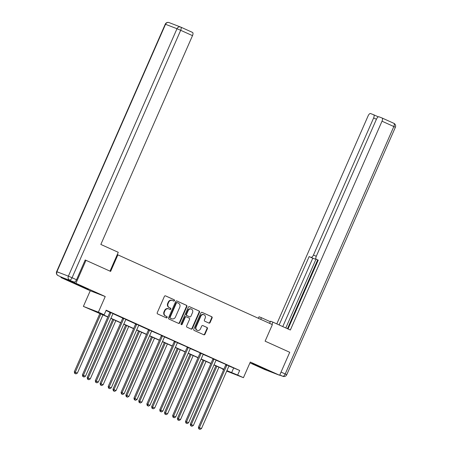 <?xml version="1.0" encoding="UTF-8"?>
<svg xmlns="http://www.w3.org/2000/svg" width="452" height="452" viewBox="0 0 452 452"><rect width="100%" height="100%" fill="white"/><g stroke="black" fill="none" stroke-linecap="round" stroke-linejoin="round"><path stroke-width="0.68" d="M174.5 300.67A0.689 0.621 111.1 0 0 174.206 299.778L165.59 295.89A0.989 0.887 111.1 0 0 164.387 296.427L157.251 312.677A0.989 0.887 111.1 0 0 157.663 313.948L166.279 317.841A0.689 0.621 111.1 0 0 166.839 316.575L165.72 316.072A3.158 2.848 111.1 0 1 164.392 312.01L164.991 310.654A3.158 2.848 111.1 0 1 168.72 308.88A3.158 2.848 111.1 0 1 168.85 308.936L169.969 309.439A0.689 0.621 111.1 0 0 170.523 308.179L169.41 307.676A3.158 2.848 111.1 0 1 168.082 303.614L168.675 302.258A3.158 2.848 111.1 0 1 172.404 300.484A3.158 2.848 111.1 0 1 172.54 300.54L173.653 301.043A0.689 0.621 111.1 0 0 174.5 300.67M173.41 300.936A0.689 0.621 111.1 0 0 173.805 299.625L165.404 295.834M166.037 317.728A0.689 0.621 111.1 0 0 166.432 316.417L165.72 316.072M169.72 309.332A0.689 0.621 111.1 0 0 170.116 308.021L169.41 307.676M262.493 367.832L252.159 363.459L263.104 368.425L266.51 369.764L262.493 367.832M84.377 287.41L74.043 283.042L84.987 288.003L88.394 289.342L84.377 287.41M208.897 323.073A0.989 0.887 111.1 0 0 210.107 322.536L212.107 317.976A0.989 0.887 111.1 0 0 211.694 316.705L202.123 312.383A0.989 0.887 111.1 0 0 200.914 312.92L193.784 329.175A0.989 0.887 111.1 0 0 194.196 330.44L203.767 334.762A0.989 0.887 111.1 0 0 204.971 334.226L207.389 328.717A0.989 0.887 111.1 0 0 206.976 327.451L202.88 325.598A0.989 0.887 111.1 0 0 201.671 326.135L200.473 328.87A2.639 2.379 111.1 0 1 196.134 326.909L200.835 316.208A2.639 2.379 111.1 0 1 205.174 318.168L204.389 319.954A0.989 0.887 111.1 0 0 204.801 321.219L208.897 323.073M228.989 366.041L239.679 370.471L237.662 375.07L243.442 377.68L226.706 371.109M180.738 27.097L192.495 32.408A3.017 1.299 114.3 0 1 192.524 32.42A3.017 1.299 114.3 0 1 192.501 35.635L180.687 30.301L72.066 277.743L76.529 279.76L85.208 259.979L110.621 271.42L117.887 254.86L272.381 324.615L265.109 341.17L289.732 352.289L279.635 375.284L250.306 362.041L243.442 377.68M86.004 260.301L75.908 283.302L60.918 277.522L90.247 290.76L83.383 306.399L98.372 312.179L104.152 314.79L98.078 312.445L107.875 316.869M90.247 290.76L105.237 296.54L75.908 283.302M105.237 296.54L98.372 312.179M239.679 370.471L106.175 310.191L104.152 314.79M186.885 306.586A0.989 0.887 111.1 0 0 186.473 305.32L176.907 300.998A0.989 0.887 111.1 0 0 175.698 301.535L168.562 317.784A0.989 0.887 111.1 0 0 168.98 319.055L178.546 323.378A0.989 0.887 111.1 0 0 179.755 322.841L186.885 306.586L186.484 306.433A0.989 0.887 111.1 0 0 186.066 305.162L176.715 300.942M189.512 306.693L199.083 311.01A0.989 0.887 111.1 0 1 199.496 312.281L192.366 328.531A0.989 0.887 111.1 0 1 191.156 329.067L187.06 327.22A0.989 0.887 111.1 0 1 186.648 325.948L189.541 319.361A0.989 0.887 111.1 0 0 189.122 318.089L186.41 316.863A0.989 0.887 111.1 0 0 185.201 317.4L182.19 324.265A0.689 0.621 111.1 0 1 181.054 323.751L188.309 307.23A0.989 0.887 111.1 0 1 189.512 306.693L189.428 306.659M249.945 362.866L264.646 369.504L279.635 375.284M61.161 276.963L60.918 277.522M117.887 254.86L117.26 254.617M106.028 310.524L109.83 312.242M113 313.671L122.718 318.061M125.888 319.491L135.606 323.881M138.775 325.31L148.493 329.7M151.663 331.13L161.398 335.316M164.551 336.949L174.286 341.136M177.438 342.769L187.173 346.955M190.326 348.588L200.061 352.775M203.214 354.402L212.948 358.594M216.101 360.221L225.836 364.414M113.09 313.575L109.842 312.106M125.978 319.394L122.729 317.925M138.866 325.214L135.617 323.745M151.753 331.028L148.505 329.564M164.641 336.847L161.392 335.384M177.529 342.667L174.28 341.203M190.416 348.486L187.168 347.017M203.304 354.306L200.055 352.837M216.192 360.125L212.943 358.656M229.079 365.945L225.83 364.476M223.655 369.73L222.672 369.29L223.678 369.679M222.819 368.956L222.672 369.29M107.808 317.027L83.383 306.399M226.921 370.623L237.662 375.07M110.932 318.253L120.763 322.688M123.82 324.067L133.656 328.508M136.707 329.887L146.544 334.327M149.595 335.706L159.432 340.147M162.483 341.526L172.319 345.966M175.37 347.345L185.207 351.786M188.258 353.165L198.095 357.605M201.146 358.984L210.982 363.425M214.033 364.804L223.87 369.244M226.808 370.883L228.746 371.629L226.853 370.776M223.802 369.397L213.965 364.956M210.914 363.577L201.078 359.137M198.027 357.758L188.19 353.317M185.139 351.938L175.303 347.503M172.246 346.125L162.415 341.684M159.358 340.305L149.527 335.864M146.471 334.486L136.64 330.045M133.583 328.666L123.752 324.225M120.695 322.847L110.864 318.406M233.599 368.126L231.582 372.725M172.133 300.382A3.158 2.848 111.1 0 0 172.003 300.331A3.158 2.848 111.1 0 0 168.268 302.1L168.675 302.258M169.003 307.518A3.158 2.848 111.1 0 1 167.675 303.456L168.268 302.1M168.449 308.784A3.158 2.848 111.1 0 0 168.313 308.727A3.158 2.848 111.1 0 0 164.584 310.501L164.991 310.654M165.313 315.914A3.158 2.848 111.1 0 1 163.991 311.852L164.584 310.501M178.331 323.276A0.989 0.887 111.1 0 0 179.348 322.683L186.484 306.433M177.24 302.665A0.689 0.621 111.1 0 0 176.399 303.038L170.133 317.304A0.689 0.621 111.1 0 0 170.427 318.197L171.602 318.728A3.158 2.848 111.1 0 0 171.732 318.779A3.158 2.848 111.1 0 0 175.461 317.01L179.743 307.258A3.158 2.848 111.1 0 0 178.416 303.196L177.24 302.665M177.184 302.642L176.834 302.507A0.689 0.621 111.1 0 0 175.992 302.885L176.399 303.038M171.466 318.671A3.158 2.848 111.1 0 1 171.331 318.626A3.158 2.848 111.1 0 1 171.195 318.57L170.02 318.038A0.689 0.621 111.1 0 1 169.732 317.151L175.992 302.885M189.326 306.631L199.083 311.01M190.942 328.971A0.989 0.887 111.1 0 0 191.959 328.378L199.095 312.123A0.989 0.887 111.1 0 0 198.677 310.857M186.326 316.829L186.004 316.711A0.989 0.887 111.1 0 0 184.795 317.247L181.783 324.107L182.19 324.265M181.184 324.53A0.689 0.621 111.1 0 0 181.783 324.107M192.541 312.518A2.639 2.379 111.1 0 0 188.201 310.564L186.546 314.332A0.989 0.887 111.1 0 0 186.964 315.598L189.682 316.829A0.989 0.887 111.1 0 0 190.885 316.293L192.541 312.518M191.32 309.078L190.919 308.925A2.639 2.379 111.1 0 0 187.8 310.405L188.201 310.564M189.36 316.705A0.989 0.887 111.1 0 1 189.275 316.671L186.557 315.445A0.989 0.887 111.1 0 1 186.145 314.174L187.8 310.405M203.954 314.728L203.547 314.569A2.639 2.379 111.1 0 0 200.428 316.055L200.835 316.208M197.355 330.35L196.953 330.192A2.639 2.379 111.1 0 1 195.733 326.751L200.428 316.055M203.547 334.666A0.989 0.887 111.1 0 0 204.57 334.068L206.988 328.564A0.989 0.887 111.1 0 0 206.57 327.293L202.694 325.542M208.683 322.971A0.989 0.887 111.1 0 0 209.7 322.378L211.7 317.818A0.989 0.887 111.1 0 0 211.287 316.547L201.937 312.326M99.903 313.456L74.297 371.787L77.377 373.109L102.954 314.835M100.892 313.903L75.314 372.177L75.105 373.533L74.699 373.375L75.93 373.906L75.105 373.533M77.377 373.109L75.93 373.906M74.699 373.375L74.297 371.787M110.751 313.027L109.74 312.631L82.4 374.906L83.417 375.301L110.751 313.027A1.006 0.904 111.1 0 0 110.842 312.654L110.853 312.496M83.208 376.657L84.032 377.03L83.208 376.657L83.417 375.301L85.479 376.233L112.819 313.959A1.006 0.904 111.1 0 1 113.028 313.643L113.136 313.53M109.74 312.631A1.006 0.904 111.1 0 0 109.83 312.264L109.842 312.044M82.4 374.906L82.801 376.499M84.032 377.03L85.479 376.233M110.005 271.138L118.271 252.312L100.841 244.442L192.501 35.635M62.636 277.63L74.1 282.048L62.636 277.63A3.017 1.299 114.3 0 1 62.608 277.618A3.017 1.299 114.3 0 1 62.579 277.601M76.529 279.76A3.017 1.299 114.3 0 1 74.1 282.048M260.702 319.338L261.42 317.705L259.03 316.784L258.369 318.287M261.42 317.705L270.313 321.722M271.929 324.412L272.923 322.14L270.533 321.219L269.595 323.355M272.923 322.14L290.353 330.011L382.013 121.204A3.017 1.299 -65.7 0 0 382.042 117.989A3.017 1.299 -65.7 0 0 382.013 117.972L378.934 116.785A3.017 1.299 -65.7 0 0 376.505 119.079L316.343 256.137A3.017 1.299 -65.7 0 0 316.315 259.352A3.017 1.299 -65.7 0 0 316.343 259.363L316.315 259.352M288.026 328.96L318.248 260.098L316.343 259.363M376.437 119.238L373.629 117.972A3.017 1.299 -65.7 0 0 373.657 114.751A3.017 1.299 -65.7 0 0 373.629 114.74L370.55 113.554A3.017 1.299 -65.7 0 0 368.12 115.848L276.799 323.886M315.858 258.516A3.017 1.299 114.3 0 1 314.671 258.962L309.134 256.583L279.127 324.943M311.038 257.318A3.017 1.299 -65.7 0 0 313.468 255.03L316.276 256.295M373.629 117.972L313.468 255.03M316.038 259.098L285.805 327.96M317.637 259.951L287.461 328.706M314.671 258.962L312.773 258.228L282.766 326.581M312.773 258.228L309.134 256.583M112.791 319.276L87.185 377.601L90.264 378.929L115.842 320.654M113.78 319.722L88.202 377.996L87.993 379.352L87.586 379.194L88.818 379.725L87.993 379.352M90.264 378.929L88.818 379.725M87.586 379.194L87.185 377.601M125.679 325.095L100.073 383.42L103.152 384.742L128.735 326.474M126.667 325.542L101.09 383.81L100.881 385.172L100.474 385.014L101.706 385.545L100.881 385.172M103.152 384.742L101.706 385.545M100.474 385.014L100.073 383.42M123.639 318.841L122.628 318.451L95.287 380.725L96.304 381.115L123.639 318.841A1.006 0.904 111.1 0 0 123.729 318.474L123.741 318.315M96.095 382.477L96.92 382.85L96.095 382.477L96.304 381.115L98.366 382.047L125.707 319.773A1.006 0.904 111.1 0 1 125.916 319.457L126.023 319.344M122.628 318.451A1.006 0.904 111.1 0 0 122.718 318.084L122.729 317.858M95.287 380.725L95.688 382.319M96.92 382.85L98.366 382.047M136.527 324.66L135.515 324.27L108.175 386.545L109.192 386.935L136.527 324.66A1.006 0.904 111.1 0 0 136.617 324.293L136.628 324.135M108.983 388.296L109.808 388.669L108.983 388.296L109.192 386.935L111.254 387.867L138.594 325.593A1.006 0.904 111.1 0 1 138.804 325.276L138.911 325.163M135.515 324.27A1.006 0.904 111.1 0 0 135.606 323.903L135.623 323.677M108.175 386.545L108.576 388.138M109.808 388.669L111.254 387.867M138.566 330.915L112.96 389.24L116.04 390.562L141.623 332.293M139.555 331.361L113.977 389.63L113.768 390.991L113.362 390.833L114.593 391.364L113.768 390.991M116.04 390.562L114.593 391.364M113.362 390.833L112.96 389.24M151.454 336.734L125.854 395.059L128.927 396.381L154.511 338.113M152.443 337.181L126.865 395.449L126.656 396.811L126.249 396.653L127.481 397.184L126.656 396.811M128.927 396.381L127.481 397.184M126.249 396.653L125.854 395.059M164.342 342.554L138.741 400.879L141.815 402.201L167.398 343.932M165.33 343L139.753 401.269L139.544 402.63L139.137 402.472L140.369 403.003L139.544 402.63M141.815 402.201L140.369 403.003M139.137 402.472L138.741 400.879M149.414 330.48L148.403 330.09L121.063 392.364L122.08 392.754L149.414 330.48A1.006 0.904 111.1 0 0 149.505 330.113L149.516 329.954M121.87 394.116L122.695 394.489L121.87 394.116L122.08 392.754L124.142 393.686L151.482 331.412A1.006 0.904 111.1 0 1 151.691 331.096L151.799 330.983M148.403 330.09A1.006 0.904 111.1 0 0 148.493 329.723L148.51 329.497M121.063 392.364L121.464 393.958M122.695 394.489L124.142 393.686M162.302 336.299L161.291 335.909L133.956 398.184L134.967 398.574L162.302 336.299A1.006 0.904 111.1 0 0 162.392 335.932L162.404 335.774M134.758 399.935L135.583 400.308L134.758 399.935L134.967 398.574L137.029 399.506L164.37 337.232A1.006 0.904 111.1 0 1 164.579 336.915L164.686 336.802M161.291 335.909A1.006 0.904 111.1 0 0 161.381 335.537L162.392 335.932M133.956 398.184L134.351 399.777M135.583 400.308L137.029 399.506M175.19 342.119L174.178 341.729L146.843 404.003L147.855 404.393L175.19 342.119A1.006 0.904 111.1 0 0 175.28 341.746L175.291 341.593M147.646 405.749L148.471 406.122L147.646 405.749L147.855 404.393L149.917 405.325L177.257 343.051A1.006 0.904 111.1 0 1 177.466 342.735L177.574 342.622M174.178 341.729A1.006 0.904 111.1 0 0 174.269 341.356L175.28 341.746M146.843 404.003L147.239 405.597M148.471 406.122L149.917 405.325M177.229 348.373L151.629 406.698L154.703 408.02L180.286 349.752M178.218 348.82L152.64 407.088L152.431 408.444L152.025 408.292L153.256 408.817L152.431 408.444M154.703 408.02L153.256 408.817M152.025 408.292L151.629 406.698M188.077 347.938L187.066 347.548L159.731 409.823L160.742 410.213L188.077 347.938A1.006 0.904 111.1 0 0 188.168 347.565L188.179 347.413M160.533 411.569L161.358 411.941L160.533 411.569L160.742 410.213L162.805 411.145L190.145 348.871A1.006 0.904 111.1 0 1 190.354 348.554L190.462 348.441M187.066 347.548A1.006 0.904 111.1 0 0 187.156 347.176L188.168 347.565M159.731 409.823L160.127 411.416M161.358 411.941L162.805 411.145M190.117 354.193L164.517 412.518L167.59 413.84L193.173 355.571M191.106 354.639L165.528 412.908L165.319 414.264L164.912 414.111L166.144 414.637L165.319 414.264M167.59 413.84L166.144 414.637M164.912 414.111L164.517 412.518M200.965 353.758L199.953 353.368L172.619 415.642L173.63 416.032L200.965 353.758A1.006 0.904 111.1 0 0 201.055 353.385L201.067 353.227M173.421 417.388L174.246 417.761L173.421 417.388L173.63 416.032L175.692 416.964L203.033 354.69A1.006 0.904 111.1 0 1 203.242 354.374L203.349 354.261M199.953 353.368A1.006 0.904 111.1 0 0 200.044 352.995L201.055 353.385M172.619 415.642L173.014 417.236M174.246 417.761L175.692 416.964M203.004 360.007L177.404 418.337L180.478 419.659L206.061 361.385M203.993 360.453L178.416 418.727L178.207 420.083L177.8 419.931L179.032 420.456L178.207 420.083M180.478 419.659L179.032 420.456M177.8 419.931L177.404 418.337M213.852 359.577L212.841 359.187L185.506 421.462L186.518 421.852L213.852 359.577A1.006 0.904 111.1 0 0 213.943 359.204L213.954 359.046M186.309 423.208L187.134 423.58L186.309 423.208L186.518 421.852L188.58 422.784L215.92 360.51A1.006 0.904 111.1 0 1 216.129 360.193L216.237 360.08M212.841 359.187A1.006 0.904 111.1 0 0 212.932 358.815L213.943 359.204M185.506 421.462L185.902 423.049M187.134 423.58L188.58 422.784M215.892 365.826L190.292 424.157L193.366 425.479L218.949 367.205M216.881 366.273L191.303 424.547L191.094 425.903L190.687 425.744L191.919 426.276L191.094 425.903M193.366 425.479L191.919 426.276M190.687 425.744L190.292 424.157M226.74 365.397L225.729 365.001L198.394 427.276L199.405 427.671L226.74 365.397A1.006 0.904 111.1 0 0 226.831 365.024L226.842 364.866M199.196 429.027L200.021 429.4L199.196 429.027L199.405 427.671L201.468 428.603L228.808 366.329A1.006 0.904 111.1 0 1 229.017 366.013L229.124 365.9M225.729 365.001A1.006 0.904 111.1 0 0 225.819 364.634L226.831 365.024M198.394 427.276L198.79 428.869M200.021 429.4L201.468 428.603M173.805 299.625L174.206 299.778M166.432 316.417L166.839 316.575M170.116 308.021L170.523 308.179M167.675 303.456L168.082 303.614M163.991 311.852L164.392 312.01M179.348 322.683L179.755 322.841M186.066 305.162L186.473 305.32M169.732 317.151L170.133 317.304M170.02 318.038L170.427 318.197M171.195 318.57L171.602 318.728M199.095 312.123L199.496 312.281M191.959 328.378L192.366 328.531M184.795 317.247L185.201 317.4M186.145 314.174L186.546 314.332M186.557 315.445L186.964 315.598M189.275 316.671L189.682 316.829M195.733 326.751L196.134 326.909M206.57 327.293L206.976 327.451M206.988 328.564L207.389 328.717M204.57 334.068L204.971 334.226M211.287 316.547L211.694 316.705M211.7 317.818L212.107 317.976M209.7 322.378L210.107 322.536M110.842 312.654L109.83 312.264M169.088 22.6A3.017 3.017 0 0 0 165.246 24.199L165.528 24.295L56.907 271.737L68.371 276.155L176.992 28.713L165.528 24.295A3.017 2.718 -68.9 0 1 169.088 22.6L180.551 27.018A3.017 2.718 111.1 0 0 176.992 28.713L180.687 30.301A3.017 1.299 -65.7 0 0 180.71 27.086A3.017 1.299 -65.7 0 0 180.681 27.075A3.017 2.718 111.1 0 0 180.551 27.018A3.017 3.017 0 0 1 180.71 27.086L192.524 32.42M165.246 24.199L56.624 271.641A3.017 3.017 0 0 0 58.144 275.601A3.017 1.299 -65.7 0 0 58.172 275.613A3.017 2.718 111.1 0 1 56.907 271.737L58.172 272.387M72.066 277.743L68.371 276.155A3.017 2.718 -68.9 0 0 69.636 280.037A3.017 1.299 -65.7 0 0 72.066 277.743M279.72 375.087L282.782 376.267L279.794 374.923M373.685 114.768L378.301 116.853L373.657 114.751M382.07 118L393.828 123.311A3.017 1.299 114.3 0 1 393.856 123.323A3.017 1.299 114.3 0 1 393.828 126.537L382.013 121.204M281.037 372.092L285.212 373.979L393.828 126.537L395.376 127.278A3.017 3.017 0 0 0 393.856 123.323L382.042 117.989M285.212 373.979A3.017 1.299 114.3 0 1 282.782 376.267A3.017 2.718 -68.9 0 0 282.912 376.324A3.017 3.017 0 0 0 286.754 374.719L285.212 373.979M123.729 318.474L122.718 318.084M136.617 324.293L135.606 323.903M149.505 330.113L148.493 329.723M172.003 300.331L172.404 300.484M168.313 308.727L168.72 308.88M176.805 302.495L177.212 302.654M171.331 318.626L171.732 318.779M185.964 316.688L186.365 316.846M189.315 316.688L189.721 316.846M58.144 275.601L62.608 277.618M395.376 127.278L286.754 374.719M282.912 376.324L279.72 375.092"/></g></svg>
